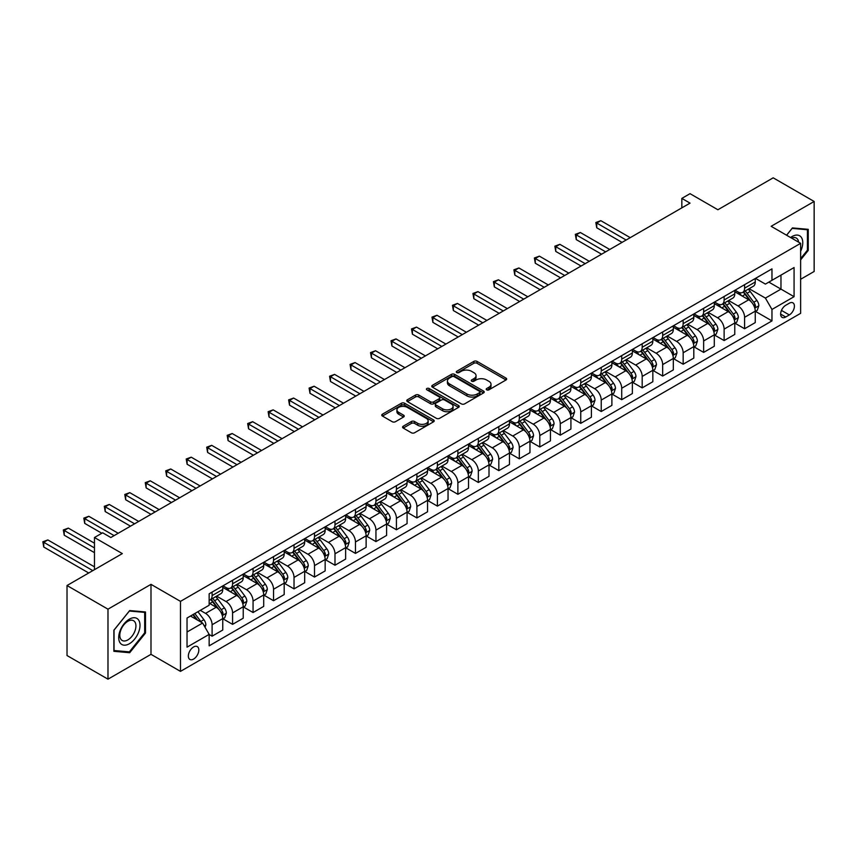 <?xml version="1.0" encoding="UTF-8"?>
<svg xmlns="http://www.w3.org/2000/svg" width="857" height="857" viewBox="0 0 857 857"><rect width="100%" height="100%" fill="white"/><g stroke="black" fill="none" stroke-linecap="round" stroke-linejoin="round"><path stroke-width="1.29" d="M486.669 389.839A1.596 0.921 0 0 0 488.918 389.839L506.005 379.972A2.271 1.318 0 0 0 506.68 379.04A2.271 1.318 0 0 0 506.005 378.119L477.06 361.397A2.271 1.318 0 0 0 473.846 361.397L456.76 371.263A1.596 0.921 0 0 0 456.288 371.917A1.596 0.921 0 0 0 456.76 372.57A1.596 0.921 0 0 0 459.009 372.57L461.216 371.295A7.274 4.199 0 0 1 471.511 371.295L473.921 372.688A7.274 4.199 0 0 1 476.053 375.655A7.274 4.199 0 0 1 473.921 378.623L471.714 379.897A1.596 0.921 0 0 0 471.243 380.551A1.596 0.921 0 0 0 471.714 381.204A1.596 0.921 0 0 0 473.964 381.204L476.181 379.93A7.274 4.199 0 0 1 486.465 379.93L488.886 381.322A7.274 4.199 0 0 1 491.018 384.29A7.274 4.199 0 0 1 488.886 387.257L486.669 388.542A1.596 0.921 0 0 0 486.208 389.185A1.596 0.921 0 0 0 486.669 389.839L486.669 388.542M193.586 659.076A7.413 4.285 120 0 0 198.428 652.541A7.413 4.285 120 0 0 197.292 646.596A7.413 4.285 120 0 0 193.586 646.971A7.413 4.285 120 0 0 188.744 653.505A7.413 4.285 120 0 0 189.879 659.44A7.413 4.285 120 0 0 193.586 659.076M403.24 426.208A2.271 1.318 0 0 0 402.576 427.14A2.271 1.318 0 0 0 403.24 428.072L411.36 432.753A2.271 1.318 0 0 0 414.584 432.753L433.556 421.805A2.271 1.318 0 0 0 434.22 420.873A2.271 1.318 0 0 0 433.556 419.941L404.611 403.229A2.271 1.318 0 0 0 401.397 403.229L382.415 414.188A2.271 1.318 0 0 0 381.751 415.12A2.271 1.318 0 0 0 382.415 416.041L392.227 421.708A2.271 1.318 0 0 0 395.441 421.708L403.561 417.016A2.271 1.318 0 0 0 404.225 416.095A2.271 1.318 0 0 0 403.561 415.163L398.698 412.356A6.085 3.514 0 0 1 396.92 409.871A6.085 3.514 0 0 1 400.669 406.625A6.085 3.514 0 0 1 407.3 407.386L426.358 418.387A6.085 3.514 0 0 1 428.146 420.873A6.085 3.514 0 0 1 424.386 424.119A6.085 3.514 0 0 1 417.755 423.358L414.584 421.526A2.271 1.318 0 0 0 411.36 421.526L403.24 426.208L403.24 428.072M800.631 279.275L814.15 271.476L814.15 201.47L773.185 177.828L717.887 209.751L690.035 193.671L681.84 198.395L690.035 203.13L110.842 537.521L102.658 532.786L94.463 537.521L94.463 569.68M107.982 609.177L107.982 679.173L150.993 654.341L150.993 584.345L107.982 609.177L67.017 585.524L122.315 553.601L94.463 537.521M150.993 584.345L180.484 601.368L800.631 243.334L800.631 313.33L180.484 671.374L180.484 601.368M814.15 201.47L771.139 226.302L800.631 243.334M461.377 403.883A2.271 1.318 0 0 0 464.601 403.883L483.573 392.924A2.271 1.318 0 0 0 484.237 391.992A2.271 1.318 0 0 0 483.573 391.071L454.628 374.359A2.271 1.318 0 0 0 451.414 374.359L432.431 385.307A2.271 1.318 0 0 0 431.767 386.239A2.271 1.318 0 0 0 432.431 387.171L461.377 403.883M427.514 390.181A1.596 0.921 0 0 1 429.132 390.406L429.132 388.51L458.57 405.511A2.271 1.318 0 0 1 459.234 406.432A2.271 1.318 0 0 1 458.57 407.364L439.587 418.323A2.271 1.318 0 0 1 436.374 418.323L407.429 401.612L415.549 396.952L415.549 395.056L407.429 399.748A2.271 1.318 0 0 0 406.754 400.68A2.271 1.318 0 0 0 407.429 401.612L407.429 399.748M415.549 396.952A2.271 1.318 0 0 1 418.762 396.952L418.762 395.056A2.271 1.318 0 0 0 415.549 395.056M418.762 395.056L430.503 401.837A2.271 1.318 0 0 0 433.717 401.837L439.105 398.73A2.271 1.318 0 0 0 439.77 397.798A2.271 1.318 0 0 0 439.105 396.866L426.882 389.817A1.596 0.921 0 0 1 426.422 389.164A1.596 0.921 0 0 1 427.397 388.317A1.596 0.921 0 0 1 429.132 388.51M107.982 679.173L67.017 655.53L67.017 585.524M789.329 303.207L785.719 305.296A7.188 4.146 120 0 0 781.027 311.616A7.188 4.146 120 0 0 782.13 317.379A7.188 4.146 120 0 0 785.719 317.015L789.329 314.937A7.188 4.146 120 0 0 794.021 308.606A7.188 4.146 120 0 0 792.918 302.853A7.188 4.146 120 0 0 789.329 303.207M755.488 278.375L765.408 284.096L771.964 280.314L771.964 268.873L209.151 593.805L209.151 605.246L187.03 618.026L187.03 647.153L209.151 634.384L209.151 645.835L771.964 320.904L771.964 309.452L765.408 298.097L749.114 288.691M771.964 280.314L794.075 267.545L794.075 296.683L771.964 309.452M150.993 654.341L180.484 671.374M681.84 198.395L681.84 207.855M768.847 282.114L780.973 289.12L780.973 275.118L794.075 267.545M765.408 298.097L780.973 289.12L794.075 296.683M187.03 632.016L202.595 623.039L190.479 616.033M209.151 634.48L212.097 636.183L212.097 624.742A9.266 5.356 -120 0 0 205.551 613.387L200.302 610.355M212.097 636.183L222.756 630.034L222.756 618.593A9.266 5.356 -120 0 0 216.2 607.238L209.151 603.167M223.002 618.829L232.579 624.357L232.579 612.916A9.266 5.356 -120 0 0 226.034 601.56L216.617 596.129M232.579 624.357L243.227 618.208L243.227 606.767A9.266 5.356 -120 0 0 236.682 595.411L222.756 587.377M243.474 607.002L253.061 612.53L253.061 601.089A9.266 5.356 -120 0 0 246.505 589.734L237.1 584.303M253.061 612.53L263.71 606.381L263.71 594.94A9.266 5.356 -120 0 0 257.164 583.585L243.227 575.55M263.956 595.176L273.544 600.714L273.544 589.262A9.266 5.356 -120 0 0 266.988 577.918L257.582 572.476M273.544 600.714L284.192 594.565L284.192 583.114A9.266 5.356 -120 0 0 277.636 571.769L263.71 563.724M284.438 583.349L294.026 588.888L294.026 577.436A9.266 5.356 -120 0 0 287.47 566.091L278.064 560.66M294.026 588.888L304.674 582.739L304.674 571.287A9.266 5.356 -120 0 0 298.118 559.942L284.192 551.897M304.921 571.533L314.508 577.061L314.508 565.62A9.266 5.356 -120 0 0 307.952 554.265L298.536 548.834M314.508 577.061L325.157 570.912L325.157 559.471A9.266 5.356 -120 0 0 318.6 548.116L304.674 540.071M325.403 559.707L334.991 565.234L334.991 553.793A9.266 5.356 -120 0 0 328.435 542.438L319.018 537.007M334.991 565.234L345.639 559.085L345.639 547.644A9.266 5.356 -120 0 0 339.083 536.289L325.157 528.255M345.885 547.88L355.462 553.408L355.462 541.967A9.266 5.356 -120 0 0 348.917 530.612L339.501 525.18M355.462 553.408L366.121 547.269L366.121 535.818A9.266 5.356 -120 0 0 359.565 524.463L345.639 516.428M366.357 536.053L375.944 541.592L375.944 530.14A9.266 5.356 -120 0 0 369.388 518.796L359.983 513.354M375.944 541.592L386.593 535.443L386.593 523.991A9.266 5.356 -120 0 0 380.047 512.647L366.121 504.602M386.839 524.227L396.427 529.765L396.427 518.314A9.266 5.356 -120 0 0 389.871 506.969L380.465 501.538M396.427 529.765L407.075 523.616L407.075 512.165A9.266 5.356 -120 0 0 400.519 500.82L386.593 492.775M407.321 512.411L416.909 517.939L416.909 506.498A9.266 5.356 -120 0 0 410.353 495.142L400.947 489.711M416.909 517.939L427.557 511.79L427.557 500.349A9.266 5.356 -120 0 0 421.001 488.993L407.075 480.948M427.804 500.584L437.391 506.112L437.391 494.671A9.266 5.356 -120 0 0 430.835 483.316L421.43 477.885M437.391 506.112L448.04 499.963L448.04 488.522A9.266 5.356 -120 0 0 441.484 477.167L427.557 469.133M448.286 488.758L457.874 494.296L457.874 482.845A9.266 5.356 -120 0 0 451.318 471.489L441.901 466.058M457.874 494.296L468.522 488.147L468.522 476.696A9.266 5.356 -120 0 0 461.966 465.34L448.04 457.306M468.768 476.931L478.345 482.47L478.345 471.018A9.266 5.356 -120 0 0 471.8 459.673L462.384 454.231M478.345 482.47L489.004 476.321L489.004 464.869A9.266 5.356 -120 0 0 482.448 453.524L468.522 445.479M489.251 465.105L498.828 470.643L498.828 459.191A9.266 5.356 -120 0 0 492.272 447.847L482.866 442.416M498.828 470.643L509.476 464.494L509.476 453.042A9.266 5.356 -120 0 0 502.93 441.698L489.004 433.653M509.722 453.289L519.31 458.816L519.31 447.375A9.266 5.356 -120 0 0 512.754 436.02L503.348 430.589M519.31 458.816L529.958 452.667L529.958 441.226A9.266 5.356 -120 0 0 523.402 429.871L509.476 421.826M530.204 441.462L539.792 446.99L539.792 435.549A9.266 5.356 -120 0 0 533.236 424.194L523.831 418.762M539.792 446.99L550.44 440.841L550.44 429.4A9.266 5.356 -120 0 0 543.884 418.045L529.958 410.01M550.687 429.636L560.274 435.174L560.274 423.722A9.266 5.356 -120 0 0 553.718 412.367L544.313 406.936M560.274 435.174L570.923 429.025L570.923 417.573A9.266 5.356 -120 0 0 564.367 406.218L550.44 398.184M571.169 417.809L580.757 423.347L580.757 411.896A9.266 5.356 -120 0 0 574.201 400.551L564.784 395.109M580.757 423.347L591.405 417.198L591.405 405.747A9.266 5.356 -120 0 0 584.849 394.402L570.923 386.357M591.651 405.982L601.228 411.521L601.228 400.08A9.266 5.356 -120 0 0 594.683 388.724L585.267 383.293M601.228 411.521L611.887 405.372L611.887 393.931A9.266 5.356 -120 0 0 605.331 382.576L591.405 374.53M612.134 394.166L621.711 399.694L621.711 388.253A9.266 5.356 -120 0 0 615.165 376.898L605.749 371.467M621.711 399.694L632.359 393.545L632.359 382.104A9.266 5.356 -120 0 0 625.814 370.749L611.887 362.715M632.605 382.34L642.193 387.867L642.193 376.427A9.266 5.356 -120 0 0 635.637 365.071L626.231 359.64M642.193 387.867L652.841 381.719L652.841 370.278A9.266 5.356 -120 0 0 646.296 358.922L632.359 350.888M653.088 370.513L662.675 376.052L662.675 364.6A9.266 5.356 -120 0 0 656.119 353.245L646.714 347.813M662.675 376.052L673.323 369.903L673.323 358.451A9.266 5.356 -120 0 0 666.767 347.106L652.841 339.061M673.57 358.687L683.158 364.225L683.158 352.773A9.266 5.356 -120 0 0 676.602 341.429L667.196 335.998M683.158 364.225L693.806 358.076L693.806 346.624A9.266 5.356 -120 0 0 687.25 335.28L673.323 327.235M694.052 346.86L703.64 352.398L703.64 340.957A9.266 5.356 -120 0 0 697.084 329.602L687.668 324.171M703.64 352.398L714.288 346.249L714.288 334.808A9.266 5.356 -120 0 0 707.732 323.453L693.806 315.408M714.534 335.044L724.122 340.572L724.122 329.131A9.266 5.356 -120 0 0 717.566 317.776L708.15 312.344M724.122 340.572L734.77 334.423L734.77 322.982A9.266 5.356 -120 0 0 728.214 311.627L714.288 303.592M735.017 323.218L744.594 328.745L744.594 317.304A9.266 5.356 -120 0 0 738.048 305.949L728.632 300.518M744.594 328.745L755.253 322.596L755.253 311.155A9.266 5.356 -120 0 0 748.697 299.8L734.77 291.766M735.017 290.202L738.048 291.948A9.266 5.356 -120 0 0 742.676 292.408A9.266 5.356 -120 0 0 744.594 288.166L744.594 284.663M714.534 302.028L717.566 303.774A9.266 5.356 -120 0 0 722.194 304.235A9.266 5.356 -120 0 0 724.122 299.993L724.122 296.49M694.052 313.855L697.084 315.601A9.266 5.356 -120 0 0 701.722 316.062A9.266 5.356 -120 0 0 703.64 311.819L703.64 308.316M673.57 325.671L676.602 327.428A9.266 5.356 -120 0 0 681.24 327.888A9.266 5.356 -120 0 0 683.158 323.646L683.158 320.143M653.088 337.497L656.119 339.254A9.266 5.356 -120 0 0 660.758 339.704A9.266 5.356 -120 0 0 662.675 335.462L662.675 331.97M632.605 349.324L635.637 351.07A9.266 5.356 -120 0 0 640.275 351.531A9.266 5.356 -120 0 0 642.193 347.289L642.193 343.786M612.134 361.151L615.165 362.897A9.266 5.356 -120 0 0 619.793 363.357A9.266 5.356 -120 0 0 621.711 359.115L621.711 355.612M591.651 372.977L594.683 374.723A9.266 5.356 -120 0 0 599.311 375.184A9.266 5.356 -120 0 0 601.228 370.942L601.228 367.439M571.169 384.793L574.201 386.55A9.266 5.356 -120 0 0 578.829 387.01A9.266 5.356 -120 0 0 580.757 382.768L580.757 379.265M550.687 396.62L553.718 398.376A9.266 5.356 -120 0 0 558.357 398.826A9.266 5.356 -120 0 0 560.274 394.584L560.274 391.092M530.204 408.446L533.236 410.192A9.266 5.356 -120 0 0 537.875 410.653A9.266 5.356 -120 0 0 539.792 406.411L539.792 402.908M509.722 420.273L512.754 422.019A9.266 5.356 -120 0 0 517.392 422.48A9.266 5.356 -120 0 0 519.31 418.237L519.31 414.734M489.251 432.099L492.272 433.846A9.266 5.356 -120 0 0 496.91 434.306A9.266 5.356 -120 0 0 498.828 430.064L498.828 426.561M468.768 443.915L471.8 445.672A9.266 5.356 -120 0 0 476.428 446.133A9.266 5.356 -120 0 0 478.345 441.88L478.345 438.388M448.286 455.742L451.318 457.488A9.266 5.356 -120 0 0 455.945 457.949A9.266 5.356 -120 0 0 457.874 453.707L457.874 450.214M427.804 467.568L430.835 469.315A9.266 5.356 -120 0 0 435.474 469.775A9.266 5.356 -120 0 0 437.391 465.533L437.391 462.03M407.321 479.395L410.353 481.141A9.266 5.356 -120 0 0 414.992 481.602A9.266 5.356 -120 0 0 416.909 477.36L416.909 473.857M386.839 491.211L389.871 492.968A9.266 5.356 -120 0 0 394.509 493.428A9.266 5.356 -120 0 0 396.427 489.186L396.427 485.683M366.357 503.038L369.388 504.794A9.266 5.356 -120 0 0 374.027 505.255A9.266 5.356 -120 0 0 375.944 501.002L375.944 497.51M345.885 514.864L348.917 516.61A9.266 5.356 -120 0 0 353.545 517.071A9.266 5.356 -120 0 0 355.462 512.829L355.462 509.326M325.403 526.691L328.435 528.437A9.266 5.356 -120 0 0 333.062 528.898A9.266 5.356 -120 0 0 334.991 524.655L334.991 521.152M304.921 538.517L307.952 540.264A9.266 5.356 -120 0 0 312.58 540.724A9.266 5.356 -120 0 0 314.508 536.482L314.508 532.979M284.438 550.333L287.47 552.09A9.266 5.356 -120 0 0 292.108 552.551A9.266 5.356 -120 0 0 294.026 548.309L294.026 544.806M263.956 562.16L266.988 563.917A9.266 5.356 -120 0 0 271.626 564.367A9.266 5.356 -120 0 0 273.544 560.124L273.544 556.632M243.474 573.986L246.505 575.733A9.266 5.356 -120 0 0 251.144 576.193A9.266 5.356 -120 0 0 253.061 571.951L253.061 568.448M223.002 585.813L226.034 587.559A9.266 5.356 -120 0 0 230.662 588.02A9.266 5.356 -120 0 0 232.579 583.778L232.579 580.275M755.488 311.391L771.964 320.904M742.676 292.408L753.324 286.259A9.266 5.356 -120 0 0 755.253 282.017L755.253 278.514M722.194 304.235L732.853 298.086A9.266 5.356 -120 0 0 734.77 293.844L734.77 290.341M701.722 316.062L712.371 309.913A9.266 5.356 -120 0 0 714.288 305.67L714.288 302.167M681.24 327.888L691.888 321.739A9.266 5.356 -120 0 0 693.806 317.497L693.806 313.994M660.758 339.704L671.406 333.555A9.266 5.356 -120 0 0 673.323 329.313L673.323 325.821M640.275 351.531L650.924 345.382A9.266 5.356 -120 0 0 652.841 341.14L652.841 337.637M619.793 363.357L630.441 357.208A9.266 5.356 -120 0 0 632.359 352.966L632.359 349.463M599.311 375.184L609.959 369.035A9.266 5.356 -120 0 0 611.887 364.793L611.887 361.29M578.829 387.01L589.487 380.862A9.266 5.356 -120 0 0 591.405 376.619L591.405 373.116M558.357 398.826L569.005 392.677A9.266 5.356 -120 0 0 570.923 388.435L570.923 384.943M537.875 410.653L548.523 404.504A9.266 5.356 -120 0 0 550.44 400.262L550.44 396.759M517.392 422.48L528.041 416.331A9.266 5.356 -120 0 0 529.958 412.088L529.958 408.585M496.91 434.306L507.558 428.157A9.266 5.356 -120 0 0 509.476 423.915L509.476 420.412M476.428 446.133L487.076 439.984A9.266 5.356 -120 0 0 489.004 435.742L489.004 432.239M455.945 457.949L466.604 451.8A9.266 5.356 -120 0 0 468.522 447.558L468.522 444.065M435.474 469.775L446.122 463.626A9.266 5.356 -120 0 0 448.04 459.384L448.04 455.881M414.992 481.602L425.64 475.453A9.266 5.356 -120 0 0 427.557 471.211L427.557 467.708M394.509 493.428L405.157 487.279A9.266 5.356 -120 0 0 407.075 483.037L407.075 479.534M374.027 505.255L384.675 499.106A9.266 5.356 -120 0 0 386.593 494.853L386.593 491.361M353.545 517.071L364.193 510.922A9.266 5.356 -120 0 0 366.121 506.68L366.121 503.188M333.062 528.898L343.711 522.749A9.266 5.356 -120 0 0 345.639 518.506L345.639 515.003M312.58 540.724L323.239 534.575A9.266 5.356 -120 0 0 325.157 530.333L325.157 526.83M292.108 552.551L302.757 546.402A9.266 5.356 -120 0 0 304.674 542.16L304.674 538.657M271.626 564.367L282.274 558.218A9.266 5.356 -120 0 0 284.192 553.976L284.192 550.483M251.144 576.193L261.792 570.044A9.266 5.356 -120 0 0 263.71 565.802L263.71 562.299M230.662 588.02L241.31 581.871A9.266 5.356 -120 0 0 243.227 577.629L243.227 574.126M209.151 600.221A9.266 5.356 -120 0 0 210.179 599.846L220.827 593.697A9.266 5.356 -120 0 0 222.756 589.455L222.756 585.952M210.179 599.846A9.266 5.356 -120 0 0 212.097 595.604L212.097 592.101M202.595 623.039L209.151 634.384M800.631 259.896L808.247 250.415L808.247 229.333L792.436 227.919L786.576 235.214M113.874 651.309L129.686 652.723L145.497 633.055L145.497 611.973L129.686 610.559L113.874 630.227L113.874 651.309M807.433 249.944L808.247 250.415M144.683 632.584L145.497 633.055M128.014 651.759L129.686 652.723M487.312 390.064L488.886 389.153A7.274 4.199 0 0 0 491.018 386.186L491.018 384.29M476.053 375.655L476.053 377.551A7.274 4.199 0 0 1 473.921 380.519L472.346 381.429M506.005 378.119L506.005 379.972L477.06 363.293A2.271 1.318 0 0 0 473.846 363.293L457.392 372.795M483.573 391.071L483.573 392.924L454.628 376.244A2.271 1.318 0 0 0 451.414 376.244L432.464 387.182M479.556 392.645A1.596 0.921 0 0 0 480.016 391.992A1.596 0.921 0 0 0 479.556 391.349L454.146 376.673A1.596 0.921 0 0 0 451.896 376.673L449.561 378.023A7.274 4.199 0 0 0 447.429 380.99A7.274 4.199 0 0 0 449.561 383.968L466.926 393.995A7.274 4.199 0 0 0 477.22 393.995L479.556 392.645L479.556 394.541A1.596 0.921 0 0 0 480.016 393.888L480.016 391.992M447.429 380.99L447.429 382.886A7.274 4.199 0 0 0 449.561 385.854L449.561 383.968M479.556 394.541L477.22 395.88A7.274 4.199 0 0 1 466.926 395.88L449.561 385.854M418.762 396.952L430.503 403.733A2.271 1.318 0 0 0 433.717 403.733L439.105 400.615A2.271 1.318 0 0 0 439.77 399.694L439.77 397.798M429.132 390.406L458.538 407.386M442.683 408.875A6.085 3.514 0 0 0 449.314 409.635A6.085 3.514 0 0 0 453.074 406.389A6.085 3.514 0 0 0 451.285 403.904L444.579 400.026A2.271 1.318 0 0 0 441.355 400.026L435.967 403.144A2.271 1.318 0 0 0 435.302 404.065A2.271 1.318 0 0 0 435.967 404.997L442.683 408.875L442.683 410.76A6.085 3.514 0 0 0 449.314 411.521A6.085 3.514 0 0 0 453.074 408.286L453.074 406.389M435.302 404.065L435.302 405.961A2.271 1.318 0 0 0 435.967 406.882L435.967 404.997M442.683 410.76L435.967 406.882M428.146 420.873L428.146 422.769A6.085 3.514 0 0 1 424.386 426.015A6.085 3.514 0 0 1 417.755 425.254L414.584 423.412A2.271 1.318 0 0 0 411.36 423.412L403.272 428.082M396.92 409.871L396.92 411.767A6.085 3.514 0 0 0 398.698 414.242L398.698 412.356M403.561 415.163L403.561 417.016L398.698 414.242M433.556 419.941L433.556 421.805L404.611 405.125A2.271 1.318 0 0 0 401.397 405.125L382.447 416.063M755.253 311.53L757.213 310.395L758.852 305.67A6.138 3.546 -120 0 0 756.892 300.443L750.196 291.498A17.729 10.23 -120 0 0 748.268 289.184M741.605 295.708A17.729 10.23 -120 0 0 737.973 291.916M754.685 307.77L755.542 305.928A6.138 3.546 -120 0 0 753.774 302.232L747.09 293.298A17.729 10.23 -120 0 0 745.151 290.984M743.501 291.937A14.719 8.495 60 0 1 745.911 294.679L751.578 302.242M630.238 237.657L600.821 220.678L596.729 223.045L596.729 227.769L622.043 242.381M743.18 292.119A17.729 10.23 60 0 1 745.119 294.433L749.564 300.378M596.729 227.769L595.829 222.52L626.135 240.024M595.829 222.52L600.821 220.678M734.77 323.357L736.731 322.221L738.37 317.497A6.138 3.546 -120 0 0 736.409 312.259L729.714 303.324A17.729 10.23 -120 0 0 727.786 301.011M721.123 307.534A17.729 10.23 -120 0 0 717.491 303.742M734.203 319.597L735.06 317.754A6.138 3.546 -120 0 0 733.303 314.058L726.607 305.124A17.729 10.23 -120 0 0 724.668 302.81M723.019 303.764A14.719 8.495 60 0 1 725.44 306.506L731.096 314.069M609.756 249.483L580.339 232.504L576.247 234.861L576.247 239.596L601.56 254.208M722.708 303.946A17.729 10.23 60 0 1 724.636 306.26L729.093 312.205M576.247 239.596L575.347 234.347L605.653 251.84M575.347 234.347L580.339 232.504M714.288 335.183L716.248 334.048L717.887 329.313A6.138 3.546 -120 0 0 715.927 324.085L709.232 315.151A17.729 10.23 -120 0 0 707.304 312.837M700.64 319.361A17.729 10.23 -120 0 0 697.02 315.558M713.731 331.423L714.577 329.581A6.138 3.546 -120 0 0 712.82 325.885L706.125 316.951A17.729 10.23 -120 0 0 704.186 314.637M702.536 315.58A14.719 8.495 60 0 1 704.957 318.333L710.624 325.896M589.273 261.299L559.867 244.32L555.764 246.687L555.764 251.422L581.078 266.034M702.226 315.772A17.729 10.23 60 0 1 704.154 318.086L708.61 324.021M555.764 251.422L554.865 246.173L585.181 263.667M554.865 246.173L559.867 244.32M693.806 347.01L695.777 345.874L697.405 341.14A6.138 3.546 -120 0 0 695.456 335.912L688.76 326.978A17.729 10.23 -120 0 0 686.821 324.664M680.158 331.188A17.729 10.23 -120 0 0 676.537 327.385M693.249 343.25L694.095 341.407A6.138 3.546 -120 0 0 692.338 337.712L685.643 328.777A17.729 10.23 -120 0 0 683.704 326.453M682.054 327.406A14.719 8.495 60 0 1 684.475 330.159L690.142 337.722M568.791 273.126L539.385 256.147L535.282 258.514L535.282 263.238L560.596 277.861M681.744 327.588A17.729 10.23 60 0 1 683.672 329.913L688.128 335.848M535.282 263.238L534.382 257.989L564.699 275.493M534.382 257.989L539.385 256.147M673.323 358.826L675.295 357.701L676.934 352.966A6.138 3.546 -120 0 0 674.973 347.738L668.278 338.804A17.729 10.23 -120 0 0 666.339 336.48M659.686 343.004A17.729 10.23 -120 0 0 656.055 339.211M672.766 355.066L673.613 353.223A6.138 3.546 -120 0 0 671.856 349.538L665.161 340.593A17.729 10.23 -120 0 0 663.232 338.279M661.583 339.233A14.719 8.495 60 0 1 663.993 341.975L669.66 349.538M548.309 284.952L518.903 267.973L514.811 270.341L514.811 275.065L540.114 289.677M661.261 339.415A17.729 10.23 60 0 1 663.2 341.729L667.646 347.674M514.811 275.065L513.9 269.816L544.216 287.32M513.9 269.816L518.903 267.973M800.631 251.272A15.062 8.699 120 0 0 801.338 237.346A15.062 8.699 120 0 0 790.582 237.528M798.617 242.167A11.398 6.588 120 0 0 797.599 239.264A11.398 6.588 120 0 0 796.324 238.075A11.398 6.588 120 0 0 791.632 238.128M792.082 228.369L807.433 229.762L807.433 250.19L800.631 258.643M806.416 229.173L807.433 229.762M786.608 235.236L792.114 228.391M129.364 619.161A15.062 8.699 120 0 0 118.705 637.597A15.062 8.699 120 0 0 129.364 643.746A15.062 8.699 120 0 0 140.012 625.31A15.062 8.699 120 0 0 129.364 619.161M127.864 621.282A11.398 6.588 120 0 0 120.419 631.33A11.398 6.588 120 0 0 122.165 640.468A11.398 6.588 120 0 0 127.864 639.9A11.398 6.588 120 0 0 135.32 629.852A11.398 6.588 120 0 0 133.563 620.714A11.398 6.588 120 0 0 127.864 621.282M144.683 632.82L129.364 651.877L114.045 650.517L114.045 630.088L129.364 611.03L144.683 612.391L144.683 632.82M143.665 611.812L144.683 612.391M652.841 370.653L654.812 369.517L656.451 364.793A6.138 3.546 -120 0 0 654.491 359.565L647.796 350.62A17.729 10.23 -120 0 0 645.857 348.306M639.204 354.83A17.729 10.23 -120 0 0 635.573 351.038M652.284 366.892L653.13 365.05A6.138 3.546 -120 0 0 651.374 361.354L644.678 352.42A17.729 10.23 -120 0 0 642.75 350.106M641.1 351.059A14.719 8.495 60 0 1 643.511 353.802L649.178 361.365M527.826 296.779L498.42 279.8L494.328 282.157L494.328 286.891L519.642 301.503M640.779 351.241A17.729 10.23 60 0 1 642.718 353.555L647.164 359.501M494.328 286.891L493.428 281.642L523.734 299.147M493.428 281.642L498.42 279.8M632.359 382.479L634.33 381.344L635.969 376.619A6.138 3.546 -120 0 0 634.009 371.381L627.313 362.447A17.729 10.23 -120 0 0 625.374 360.133M618.722 366.657A17.729 10.23 -120 0 0 615.09 362.865M631.802 378.719L632.648 376.876A6.138 3.546 -120 0 0 630.891 373.181L624.196 364.246A17.729 10.23 -120 0 0 622.268 361.933M620.618 362.886A14.719 8.495 60 0 1 623.028 365.628L628.695 373.191M507.355 308.606L477.938 291.626L473.846 293.983L473.846 298.718L499.16 313.33M620.297 363.068A17.729 10.23 60 0 1 622.236 365.382L626.681 371.327M473.846 298.718L472.946 293.469L503.252 310.962M472.946 293.469L477.938 291.626M611.887 394.306L613.848 393.17L615.487 388.435A6.138 3.546 -120 0 0 613.526 383.208L606.831 374.273A17.729 10.23 -120 0 0 604.903 371.959M598.24 378.483A17.729 10.23 -120 0 0 594.608 374.68M611.32 390.546L612.177 388.703A6.138 3.546 -120 0 0 610.42 385.007L603.724 376.073A17.729 10.23 -120 0 0 601.785 373.759M600.136 374.702A14.719 8.495 60 0 1 602.557 377.455L608.213 385.018M486.872 320.422L457.456 303.442L453.364 305.81L453.364 310.545L478.677 325.157M599.825 374.895A17.729 10.23 60 0 1 601.753 377.209L606.21 383.143M453.364 310.545L452.464 305.296L482.77 322.789M452.464 305.296L457.456 303.442M591.405 406.132L593.365 404.997L595.004 400.262A6.138 3.546 -120 0 0 593.044 395.034L586.349 386.1A17.729 10.23 -120 0 0 584.42 383.786M577.757 390.31A17.729 10.23 -120 0 0 574.136 386.507M590.848 402.372L591.694 400.53A6.138 3.546 -120 0 0 589.937 396.834L583.242 387.9A17.729 10.23 -120 0 0 581.303 385.575M579.653 386.528A14.719 8.495 60 0 1 582.074 389.282L587.741 396.845M466.39 332.248L436.984 315.269L432.881 317.636L432.881 322.361L458.195 336.983M579.343 386.711A17.729 10.23 60 0 1 581.271 389.035L585.727 394.97M432.881 322.361L431.982 317.111L462.287 334.616M431.982 317.111L436.984 315.269M570.923 417.948L572.883 416.813L574.522 412.088A6.138 3.546 -120 0 0 572.562 406.861L565.877 397.927A17.729 10.23 -120 0 0 563.938 395.602M557.275 402.126A17.729 10.23 -120 0 0 553.654 398.334M570.366 414.188L571.212 412.346A6.138 3.546 -120 0 0 569.455 408.66L562.76 399.716A17.729 10.23 -120 0 0 560.821 397.402M559.171 398.355A14.719 8.495 60 0 1 561.592 401.097L567.259 408.66M445.908 344.075L416.502 327.095L412.399 329.463L412.399 334.187L437.713 348.799M558.86 398.537A17.729 10.23 60 0 1 560.789 400.851L565.245 406.796M412.399 334.187L411.499 328.938L441.816 346.442M411.499 328.938L416.502 327.095M550.44 429.775L552.411 428.639L554.051 423.915A6.138 3.546 -120 0 0 552.09 418.687L545.395 409.742A17.729 10.23 -120 0 0 543.456 407.429M536.803 413.952A17.729 10.23 -120 0 0 533.172 410.16M549.883 426.015L550.73 424.172A6.138 3.546 -120 0 0 548.973 420.476L542.277 411.542A17.729 10.23 -120 0 0 540.349 409.228M538.699 410.182A14.719 8.495 60 0 1 541.11 412.924L546.777 420.487M425.426 355.901L396.02 338.922L391.917 341.279L391.917 346.014L417.23 360.626M538.378 410.364A17.729 10.23 60 0 1 540.317 412.678L544.763 418.623M391.917 346.014L391.017 340.765L421.333 358.258M391.017 340.765L396.02 338.922M529.958 441.601L531.929 440.466L533.568 435.742A6.138 3.546 -120 0 0 531.608 430.503L524.913 421.569A17.729 10.23 -120 0 0 522.974 419.255M516.321 425.779A17.729 10.23 -120 0 0 512.69 421.976M529.401 437.841L530.247 435.999A6.138 3.546 -120 0 0 528.49 432.303L521.795 423.369A17.729 10.23 -120 0 0 519.867 421.055M518.217 422.008A14.719 8.495 60 0 1 520.628 424.751L526.294 432.314M404.943 367.717L375.537 350.738L371.445 353.105L371.445 357.84L396.759 372.452M517.896 422.19A17.729 10.23 60 0 1 519.835 424.504L524.28 430.45M371.445 357.84L370.535 352.591L400.851 370.085M370.535 352.591L375.537 350.738M509.476 453.428L511.447 452.292L513.086 447.558A6.138 3.546 -120 0 0 511.126 442.33L504.43 433.396A17.729 10.23 -120 0 0 502.491 431.082M495.839 437.606A17.729 10.23 -120 0 0 492.207 433.803M508.919 449.668L509.765 447.825A6.138 3.546 -120 0 0 508.008 444.13L501.313 435.195A17.729 10.23 -120 0 0 499.385 432.881M497.735 433.824A14.719 8.495 60 0 1 500.145 436.577L505.812 444.14M384.461 379.544L355.055 362.565L350.963 364.932L350.963 369.667L376.277 384.279M497.414 434.006A17.729 10.23 60 0 1 499.352 436.331L503.798 442.266M350.963 369.667L350.063 364.407L380.369 381.911M350.063 364.407L355.055 362.565M489.004 465.255L490.965 464.119L492.604 459.384A6.138 3.546 -120 0 0 490.643 454.156L483.948 445.222A17.729 10.23 -120 0 0 482.02 442.908M475.356 449.432A17.729 10.23 -120 0 0 471.725 445.629M488.436 461.495L489.293 459.652A6.138 3.546 -120 0 0 487.526 455.956L480.841 447.022A17.729 10.23 -120 0 0 478.902 444.697M477.253 445.651A14.719 8.495 60 0 1 479.663 448.404L485.33 455.967M363.989 391.37L334.573 374.391L330.481 376.759L330.481 381.483L355.794 396.105M476.931 445.833A17.729 10.23 60 0 1 478.87 448.157L483.316 454.092M330.481 381.483L329.581 376.234L359.886 393.738M329.581 376.234L334.573 374.391M468.522 477.07L470.482 475.935L472.121 471.211A6.138 3.546 -120 0 0 470.161 465.983L463.466 457.049A17.729 10.23 -120 0 0 461.537 454.724M454.874 461.248A17.729 10.23 -120 0 0 451.243 457.456M467.965 473.31L468.811 471.468A6.138 3.546 -120 0 0 467.054 467.783L460.359 458.838A17.729 10.23 -120 0 0 458.42 456.524M456.77 457.477A14.719 8.495 60 0 1 459.191 460.22L464.848 467.783M343.507 403.197L314.091 386.218L309.998 388.585L309.998 393.309L335.312 407.921M456.46 457.659A17.729 10.23 60 0 1 458.388 459.973L462.844 465.919M309.998 393.309L309.098 388.06L339.404 405.565M309.098 388.06L314.091 386.218M448.04 488.897L450 487.762L451.639 483.037A6.138 3.546 -120 0 0 449.679 477.81L442.983 468.865A17.729 10.23 -120 0 0 441.055 466.551M434.392 473.075A17.729 10.23 -120 0 0 430.771 469.282M447.483 485.137L448.329 483.294A6.138 3.546 -120 0 0 446.572 479.599L439.877 470.664A17.729 10.23 -120 0 0 437.938 468.351M436.288 469.304A14.719 8.495 60 0 1 438.709 472.046L444.376 479.609M323.025 415.024L293.619 398.044L289.516 400.401L289.516 405.136L314.83 419.748M435.977 469.486A17.729 10.23 60 0 1 437.906 471.8L442.362 477.745M289.516 405.136L288.616 399.887L318.933 417.38M288.616 399.887L293.619 398.044M427.557 500.724L429.528 499.588L431.157 494.853A6.138 3.546 -120 0 0 429.207 489.626L422.512 480.691A17.729 10.23 -120 0 0 420.573 478.377M413.92 484.901A17.729 10.23 -120 0 0 410.289 481.098M427 496.964L427.847 495.121A6.138 3.546 -120 0 0 426.09 491.425L419.394 482.491A17.729 10.23 -120 0 0 417.455 480.177M415.806 481.131A14.719 8.495 60 0 1 418.227 483.873L423.894 491.436M302.542 426.84L273.137 409.86L269.034 412.228L269.034 416.963L294.347 431.574M415.495 481.313A17.729 10.23 60 0 1 417.423 483.627L421.88 489.561M269.034 416.963L268.134 411.714L298.45 429.207M268.134 411.714L273.137 409.86M407.075 512.55L409.046 511.415L410.685 506.68A6.138 3.546 -120 0 0 408.725 501.452L402.029 492.518A17.729 10.23 -120 0 0 400.09 490.204M393.438 496.728A17.729 10.23 -120 0 0 389.806 492.925M406.518 508.79L407.364 506.948A6.138 3.546 -120 0 0 405.607 503.252L398.912 494.318A17.729 10.23 -120 0 0 396.984 491.993M395.334 492.946A14.719 8.495 60 0 1 397.744 495.7L403.411 503.263M282.06 438.666L252.654 421.687L248.562 424.054L248.562 428.789L273.876 443.401M395.013 493.129A17.729 10.23 60 0 1 396.952 495.453L401.397 501.388M248.562 428.789L247.652 423.529L277.968 441.034M247.652 423.529L252.654 421.687M386.593 524.377L388.564 523.241L390.203 518.506A6.138 3.546 -120 0 0 388.242 513.279L381.547 504.345A17.729 10.23 -120 0 0 379.608 502.031M372.956 508.555A17.729 10.23 -120 0 0 369.324 504.752M386.036 520.606L386.882 518.764A6.138 3.546 -120 0 0 385.125 515.078L378.43 506.144A17.729 10.23 -120 0 0 376.502 503.82M374.852 504.773A14.719 8.495 60 0 1 377.262 507.526L382.929 515.078M261.578 450.493L232.172 433.513L228.08 435.881L228.08 440.605L253.393 455.228M374.53 504.955A17.729 10.23 60 0 1 376.469 507.269L380.915 513.214M228.08 440.605L227.18 435.356L257.486 452.86M227.18 435.356L232.172 433.513M366.121 536.193L368.082 535.057L369.721 530.333A6.138 3.546 -120 0 0 367.76 525.105L361.065 516.171A17.729 10.23 -120 0 0 359.137 513.846M352.473 520.37A17.729 10.23 -120 0 0 348.842 516.578M365.553 532.433L366.41 530.59A6.138 3.546 -120 0 0 364.643 526.905L357.947 517.96A17.729 10.23 -120 0 0 356.019 515.646M354.37 516.6A14.719 8.495 60 0 1 356.78 519.342L362.447 526.905M241.106 462.319L211.69 445.34L207.598 447.708L207.598 452.432L232.911 467.044M354.048 516.782A17.729 10.23 60 0 1 355.987 519.096L360.433 525.041M207.598 452.432L206.698 447.183L237.003 464.687M206.698 447.183L211.69 445.34M345.639 548.019L347.599 546.884L349.238 542.16A6.138 3.546 -120 0 0 347.278 536.932L340.583 527.987A17.729 10.23 -120 0 0 338.654 525.673M331.991 532.197A17.729 10.23 -120 0 0 328.36 528.405M345.071 544.259L345.928 542.417A6.138 3.546 -120 0 0 344.171 538.721L337.476 529.787A17.729 10.23 -120 0 0 335.537 527.473M333.887 528.426A14.719 8.495 60 0 1 336.308 531.169L341.964 538.732M220.624 474.146L191.207 457.167L187.115 459.523L187.115 464.258L212.429 478.87M333.577 528.608A17.729 10.23 60 0 1 335.505 530.922L339.961 536.868M187.115 464.258L186.215 459.009L216.521 476.503M186.215 459.009L191.207 457.167M325.157 559.846L327.117 558.71L328.756 553.976A6.138 3.546 -120 0 0 326.796 548.748L320.1 539.814A17.729 10.23 -120 0 0 318.172 537.5M311.509 544.024A17.729 10.23 -120 0 0 307.888 540.221M324.599 556.086L325.446 554.243A6.138 3.546 -120 0 0 323.689 550.548L316.994 541.613A17.729 10.23 -120 0 0 315.055 539.299M313.405 540.253A14.719 8.495 60 0 1 315.826 542.995L321.493 550.558M200.142 485.962L170.736 468.983L166.633 471.35L166.633 476.085L191.947 490.697M313.094 540.435A17.729 10.23 60 0 1 315.022 542.749L319.479 548.684M166.633 476.085L165.733 470.836L196.049 488.329M165.733 470.836L170.736 468.983M304.674 571.673L306.645 570.537L308.274 565.802A6.138 3.546 -120 0 0 306.324 560.574L299.629 551.64A17.729 10.23 -120 0 0 297.69 549.326M291.026 555.85A17.729 10.23 -120 0 0 287.406 552.047M304.117 567.912L304.963 566.07A6.138 3.546 -120 0 0 303.207 562.374L296.511 553.44A17.729 10.23 -120 0 0 294.572 551.115M292.923 552.069A14.719 8.495 60 0 1 295.344 554.822L301.011 562.385M179.659 497.788L150.254 480.809L146.151 483.177L146.151 487.901L171.464 502.523M292.612 552.251A17.729 10.23 60 0 1 294.54 554.575L298.997 560.51M146.151 487.901L145.251 482.652L175.567 500.156M145.251 482.652L150.254 480.809M284.192 583.499L286.163 582.364L287.802 577.629A6.138 3.546 -120 0 0 285.842 572.401L279.146 563.467A17.729 10.23 -120 0 0 277.207 561.142M270.555 567.677A17.729 10.23 -120 0 0 266.923 563.874M283.635 579.728L284.481 577.886A6.138 3.546 -120 0 0 282.724 574.201L276.029 565.256A17.729 10.23 -120 0 0 274.101 562.942M272.451 563.895A14.719 8.495 60 0 1 274.861 566.638L280.528 574.201M159.177 509.615L129.771 492.636L125.668 495.003L125.668 499.727L150.982 514.35M272.13 564.077A17.729 10.23 60 0 1 274.069 566.391L278.514 572.337M125.668 499.727L124.768 494.478L155.085 511.983M124.768 494.478L129.771 492.636M263.71 595.315L265.681 594.18L267.32 589.455A6.138 3.546 -120 0 0 265.359 584.228L258.664 575.283A17.729 10.23 -120 0 0 256.725 572.969M250.073 579.493A17.729 10.23 -120 0 0 246.441 575.7M263.153 591.555L263.999 589.712A6.138 3.546 -120 0 0 262.242 586.017L255.547 577.082A17.729 10.23 -120 0 0 253.618 574.768M251.969 575.722A14.719 8.495 60 0 1 254.379 578.464L260.046 586.027M138.695 521.442L109.289 504.462L105.197 506.83L105.197 511.554L130.51 526.166M251.647 575.904A17.729 10.23 60 0 1 253.586 578.218L258.032 584.163M105.197 511.554L104.297 506.305L134.603 523.809M104.297 506.305L109.289 504.462M243.227 607.142L245.198 606.006L246.837 601.282A6.138 3.546 -120 0 0 244.877 596.054L238.182 587.109A17.729 10.23 -120 0 0 236.243 584.795M229.59 591.319A17.729 10.23 -120 0 0 225.959 587.527M242.67 603.382L243.517 601.539A6.138 3.546 -120 0 0 241.76 597.843L235.064 588.909A17.729 10.23 -120 0 0 233.136 586.595M231.486 587.548A14.719 8.495 60 0 1 233.897 590.291L239.564 597.854M118.223 533.268L88.807 516.289L84.714 518.646L84.714 523.381L101.833 533.268M231.165 587.731A17.729 10.23 60 0 1 233.104 590.044L237.55 595.99M84.714 523.381L83.815 518.131L114.12 535.625M83.815 518.131L88.807 516.289M222.756 618.968L224.716 617.833L226.355 613.098A6.138 3.546 -120 0 0 224.395 607.87L217.699 598.936A17.729 10.23 -120 0 0 215.771 596.622M222.188 615.208L223.045 613.366A6.138 3.546 -120 0 0 221.288 609.67L214.593 600.736A17.729 10.23 -120 0 0 212.654 598.422M211.004 599.375A14.719 8.495 60 0 1 213.425 602.117L219.081 609.681M94.463 543.199L68.324 528.105L64.232 530.472L64.232 535.207L94.463 552.658M210.693 599.557A17.729 10.23 60 0 1 212.622 601.871L217.078 607.806M64.232 535.207L63.332 529.958L94.463 547.923M63.332 529.958L68.324 528.105M205.059 627.292L205.873 624.924A6.138 3.546 -120 0 0 203.912 619.697L197.946 611.727M94.463 566.841L47.842 539.931L43.75 542.299L43.75 547.023L88.721 572.99M201.363 622.321A6.138 3.546 -120 0 0 200.806 621.496L194.828 613.516M193.286 614.405L197.581 620.136M192.857 614.651L196.499 619.515M43.75 547.023L42.85 541.774L92.824 570.633M42.85 541.774L47.842 539.931M205.551 613.387L216.2 607.238M226.034 601.56L236.682 595.411M246.505 589.734L257.164 583.585M266.988 577.918L277.636 571.769M287.47 566.091L298.118 559.942M307.952 554.265L318.6 548.116M328.435 542.438L339.083 536.289M348.917 530.612L359.565 524.463M369.388 518.796L380.047 512.647M389.871 506.969L400.519 500.82M410.353 495.142L421.001 488.993M430.835 483.316L441.484 477.167M451.318 471.489L461.966 465.34M471.8 459.673L482.448 453.524M492.272 447.847L502.93 441.698M512.754 436.02L523.402 429.871M533.236 424.194L543.884 418.045M553.718 412.367L564.367 406.218M574.201 400.551L584.849 394.402M594.683 388.724L605.331 382.576M615.165 376.898L625.814 370.749M635.637 365.071L646.296 358.922M656.119 353.245L666.767 347.106M676.602 341.429L687.25 335.28M697.084 329.602L707.732 323.453M717.566 317.776L728.214 311.627M738.048 305.949L748.697 299.8M744.594 288.166L755.253 282.017M744.594 317.304L755.253 311.155M724.122 329.131L734.77 322.982M724.122 299.993L734.77 293.844M703.64 340.957L714.288 334.808M703.64 311.819L714.288 305.67M683.158 352.773L693.806 346.624M683.158 323.646L693.806 317.497M662.675 364.6L673.323 358.451M662.675 335.462L673.323 329.313M642.193 376.427L652.841 370.278M642.193 347.289L652.841 341.14M621.711 388.253L632.359 382.104M621.711 359.115L632.359 352.966M601.228 400.08L611.887 393.931M601.228 370.942L611.887 364.793M580.757 411.896L591.405 405.747M580.757 382.768L591.405 376.619M560.274 423.722L570.923 417.573M560.274 394.584L570.923 388.435M539.792 435.549L550.44 429.4M539.792 406.411L550.44 400.262M519.31 447.375L529.958 441.226M519.31 418.237L529.958 412.088M498.828 459.191L509.476 453.042M498.828 430.064L509.476 423.915M478.345 471.018L489.004 464.869M478.345 441.88L489.004 435.742M457.874 482.845L468.522 476.696M457.874 453.707L468.522 447.558M437.391 494.671L448.04 488.522M437.391 465.533L448.04 459.384M416.909 506.498L427.557 500.349M416.909 477.36L427.557 471.211M396.427 518.314L407.075 512.165M396.427 489.186L407.075 483.037M375.944 530.14L386.593 523.991M375.944 501.002L386.593 494.853M355.462 541.967L366.121 535.818M355.462 512.829L366.121 506.68M334.991 553.793L345.639 547.644M334.991 524.655L345.639 518.506M314.508 565.62L325.157 559.471M314.508 536.482L325.157 530.333M294.026 577.436L304.674 571.287M294.026 548.309L304.674 542.16M273.544 589.262L284.192 583.114M273.544 560.124L284.192 553.976M253.061 601.089L263.71 594.94M253.061 571.951L263.71 565.802M232.579 612.916L243.227 606.767M232.579 583.778L243.227 577.629M212.097 624.742L222.756 618.593M212.097 595.604L222.756 589.455M781.466 310.405L789.329 314.937M780.641 314.091L785.719 317.015M488.886 389.153L488.886 387.257M471.714 381.204L471.714 379.897M473.921 380.519L473.921 378.623M456.76 372.57L456.76 371.263M473.846 363.293L473.846 361.397M477.06 363.293L477.06 361.397M432.431 387.171L432.431 385.307M451.414 376.244L451.414 374.359M454.628 376.244L454.628 374.359M466.926 395.88L466.926 393.995M477.22 395.88L477.22 393.995M430.503 403.733L430.503 401.837M433.717 403.733L433.717 401.837M439.105 400.615L439.105 398.73M458.57 407.364L458.57 405.511M411.36 423.412L411.36 421.526M414.584 423.412L414.584 421.526M417.755 425.254L417.755 423.358M382.415 416.041L382.415 414.188M401.397 405.125L401.397 403.229M404.611 405.125L404.611 403.229M754.792 308.113L758.809 305.788M747.09 293.298L750.196 291.498M742.258 296.083L745.119 294.433M753.774 302.232L756.892 300.443M753.292 304.631L755.542 305.928M734.31 319.929L738.327 317.615M726.607 305.124L729.714 303.324M721.776 307.909L724.636 306.26M733.303 314.058L736.409 312.259M732.81 316.458L735.06 317.754M713.827 331.755L717.855 329.431M706.125 316.951L709.232 315.151M701.294 319.736L704.154 318.086M712.82 325.885L715.927 324.085M712.328 328.285L714.577 329.581M693.345 343.582L697.373 341.257M685.643 328.777L688.76 326.978M680.812 331.563L683.672 329.913M692.338 337.712L695.456 335.912M691.856 340.111L694.095 341.407M672.863 355.409L676.891 353.084M665.161 340.593L668.278 338.804M660.329 343.389L663.2 341.729M671.856 349.538L674.973 347.738M671.374 351.927L673.613 353.223M652.391 367.235L656.408 364.911M644.678 352.42L647.796 350.62M639.858 355.205L642.718 353.555M651.374 361.354L654.491 359.565M650.892 363.754L653.13 365.05M631.909 379.051L635.926 376.737M624.196 364.246L627.313 362.447M619.375 367.032L622.236 365.382M630.891 373.181L634.009 371.381M630.409 375.58L632.648 376.876M611.427 390.878L615.444 388.553M603.724 376.073L606.831 374.273M598.893 378.858L601.753 377.209M610.42 385.007L613.526 383.208M609.927 387.407L612.177 388.703M590.944 402.704L594.962 400.38M583.242 387.9L586.349 386.1M578.411 390.685L581.271 389.035M589.937 396.834L593.044 395.034M589.445 399.233L591.694 400.53M570.462 414.531L574.49 412.206M562.76 399.716L565.877 397.927M557.928 402.511L560.789 400.851M569.455 408.66L572.562 406.861M568.962 411.049L571.212 412.346M549.98 426.358L554.008 424.033M542.277 411.542L545.395 409.742M537.446 414.327L540.317 412.678M548.973 420.476L552.09 418.687M548.491 422.876L550.73 424.172M529.497 438.173L533.525 435.859M521.795 423.369L524.913 421.569M516.975 426.154L519.835 424.504M528.49 432.303L531.608 430.503M528.008 434.703L530.247 435.999M509.026 450L513.043 447.675M501.313 435.195L504.43 433.396M496.492 437.981L499.352 436.331M508.008 444.13L511.126 442.33M507.526 446.529L509.765 447.825M488.544 461.827L492.561 459.502M480.841 447.022L483.948 445.222M476.01 449.807L478.87 448.157M487.526 455.956L490.643 454.156M487.044 458.356L489.293 459.652M468.061 473.653L472.078 471.329M460.359 458.838L463.466 457.049M455.528 461.634L458.388 459.973M467.054 467.783L470.161 465.983M466.562 470.172L468.811 471.468M447.579 485.48L451.607 483.155M439.877 470.664L442.983 468.865M435.045 473.45L437.906 471.8M446.572 479.599L449.679 477.81M446.079 481.998L448.329 483.294M427.097 497.296L431.125 494.982M419.394 482.491L422.512 480.691M414.563 485.276L417.423 483.627M426.09 491.425L429.207 489.626M425.608 493.825L427.847 495.121M406.614 509.122L410.642 506.798M398.912 494.318L402.029 492.518M394.091 497.103L396.952 495.453M405.607 503.252L408.725 501.452M405.125 505.651L407.364 506.948M386.143 520.949L390.16 518.624M378.43 506.144L381.547 504.345M373.609 508.929L376.469 507.269M385.125 515.078L388.242 513.279M384.643 517.478L386.882 518.764M365.66 532.775L369.678 530.451M357.947 517.96L361.065 516.171M353.127 520.745L355.987 519.096M364.643 526.905L367.76 525.105M364.161 529.294L366.41 530.59M345.178 544.591L349.195 542.277M337.476 529.787L340.583 527.987M332.645 532.572L335.505 530.922M344.171 538.721L347.278 536.932M343.678 541.121L345.928 542.417M324.696 556.418L328.724 554.104M316.994 541.613L320.1 539.814M312.162 544.399L315.022 542.749M323.689 550.548L326.796 548.748M323.196 552.947L325.446 554.243M304.214 568.245L308.241 565.92M296.511 553.44L299.629 551.64M291.68 556.225L294.54 554.575M303.207 562.374L306.324 560.574M302.714 564.774L304.963 566.07M283.731 580.071L287.759 577.747M276.029 565.256L279.146 563.467M271.198 568.052L274.069 566.391M282.724 574.201L285.842 572.401M282.242 576.6L284.481 577.886M263.249 591.898L267.277 589.573M255.547 577.082L258.664 575.283M250.726 579.868L253.586 578.218M262.242 586.017L265.359 584.228M261.76 588.416L263.999 589.712M242.777 603.714L246.795 601.4M235.064 588.909L238.182 587.109M230.244 591.694L233.104 590.044M241.76 597.843L244.877 596.054M241.278 600.243L243.517 601.539M222.295 615.54L226.312 613.216M214.593 600.736L217.699 598.936M209.761 603.521L212.622 601.871M221.288 609.67L224.395 607.87M220.795 612.069L223.045 613.366M204.277 625.942L205.83 625.042M200.806 621.496L203.912 619.697"/></g></svg>
